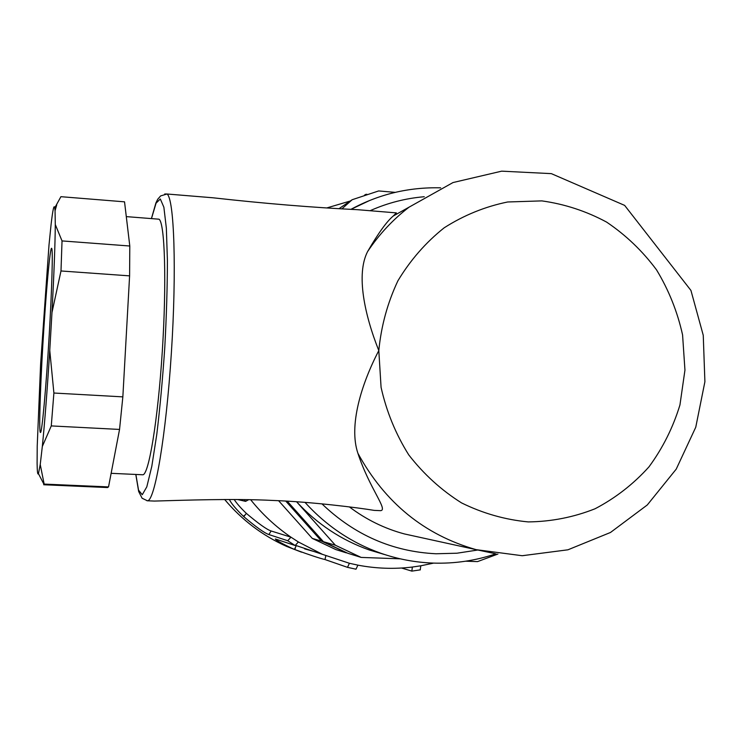 <?xml version="1.0" encoding="UTF-8"?>
<svg xmlns="http://www.w3.org/2000/svg" width="742" height="742" viewBox="0 0 742 742"><rect width="100%" height="100%" fill="white"/><g stroke="black" fill="none" stroke-linecap="round" stroke-linejoin="round"><path stroke-width="1.11" d="M395.82 212.843L396.376 212.898L393.195 216.061C386.767 221.431 378.235 233.266 367.596 251.575C355.835 274.392 364.693 315.174 378.81 350.586C361.437 383.864 348.499 425.667 357.913 453.316C369.488 488.542 388.159 509.763 380.711 510.654M349.334 506.869C366.14 519.567 384.504 528.592 404.436 533.943L417.802 536.874M176.206 194.756L212.741 197.762C264.551 203.558 312.938 207.537 357.913 209.717L385.923 212.026M152.935 501.008L154.429 501.073C183.302 500.256 233.665 498.42 272.917 500.451C311.612 501.805 358.738 507.769 374.172 510.385L374.348 510.394M142.529 474.759L142.687 474.769C148.65 475.77 157.898 420.631 162.294 351.439C166.755 282.266 164.845 222.405 158.983 219.196L157.508 219.085M400.281 558.828L361.159 557.418L347.766 553.254L323.419 541.688L287.247 501.175M339.02 208.669L352.153 199.728L378.661 190.944L395.282 192.364M497.928 554.042L477.533 561.611L465.735 561.193M361.159 557.418L335.356 545.222L323.419 541.688M335.356 545.222L296.596 501.768C317.177 524.047 341.403 540.12 369.293 549.989L385.302 554.738M341.932 208.836L352.153 199.728M285.763 501.091L321.518 541.131L346.792 552.873M383.178 554.2L383.725 554.228M346.328 552.855L335.848 549.59L312.28 538.404L278.602 500.711M321.518 541.131L312.28 538.404M355.993 569.197L347.46 567.333L324.996 559.542C320.025 558.42 310.008 555.109 294.954 549.599L291.411 548.078C281.005 543.07 275.653 540.037 275.356 538.989L295.14 545.518L298.386 541.975L322.418 554.339L349.408 563.28L347.497 567.342L355.993 569.197L357.904 565.144C376.046 568.604 394.188 569.235 412.329 567.046L411.875 571.117L401.552 568.02M250.675 499.737C262.334 514.299 275.764 526.774 290.957 537.171L287.729 540.732L268.873 534.555C264.514 533.081 256.138 527.108 243.766 516.655L243.357 516.274C235.845 508.929 231.179 503.336 229.361 499.496M237.653 499.542L245.611 501.36L248.616 499.7M364.572 195.035L365.899 194.599M350.187 201.036L326.805 207.936M420.204 569.856L420.825 565.794L433.569 563.113M298.386 541.975L290.957 537.171L271.136 530.984C266.832 529.584 258.578 523.713 246.363 513.39C240.742 508.01 236.689 503.382 234.184 499.514M246.363 513.39L243.766 516.655M294.444 549.395L296.281 545.658L295.594 545.37L322.418 554.339M56.707 205.005L55.056 210.821L54.76 207.834L60.909 196.686L124.535 201.833L129.794 246.01L129.6 275.866L122.847 396.868L119.545 429.433L108.527 486.919L107.349 487.54M108.527 486.919L44.158 484.09L43.676 484.749L107.571 487.55M41.459 479.471L43.416 483.246M51.272 425.917L42.322 446.471C44.752 422.291 47.228 390.283 49.76 350.419L53.897 393.028L51.272 425.917L119.545 429.433M53.897 393.028L122.847 396.868M54.76 207.834C54.008 204.152 52.775 209.782 51.059 224.724L49 245.036L40.606 364.183L37.221 446.109L37.1 463.203C37.211 471.689 37.657 475.168 38.445 473.656L40.235 464.52L44.158 484.09M62.031 240.918L60.992 270.969L51.977 312.521C54.027 273.659 55.131 244.322 55.288 224.529L62.031 240.918L129.794 246.01M129.6 275.866L60.992 270.969M42.322 446.471L40.235 464.52M51.977 312.521L49.76 350.419M55.056 210.821L55.288 224.529M49.25 334.345C46.199 387.241 41.858 434.358 40.42 432.438C38.872 432.697 40.087 391.498 42.786 345.837C45.744 294.657 50.196 244.767 51.708 248.44C53.007 249.711 51.977 287.961 49.25 334.345M393.186 216.052L409.074 207.157C392.954 219.511 379.134 234.314 367.596 251.575M357.913 453.316C384.977 502.798 424.396 534.917 476.16 549.664L494.766 553.578M164.715 193.987L166.996 194.005C174.185 198.235 176.754 269.68 171.374 352.83C166.06 435.999 154.735 501.573 147.389 500.776L146.944 500.748M135.869 474.453L138.55 490.156L142.269 494.71L146.805 486.854L151.804 466.338L156.794 434.302C159.975 407.933 162.637 379.023 164.78 347.562C166.477 316.083 167.358 287.061 167.414 260.507L166.347 228.128L163.871 207.222L160.318 198.977L156.052 203.178L151.47 218.602M684.949 370.11L682.575 334.902C677.437 311.733 668.765 290.066 656.549 269.884C642.516 251.009 625.858 235.075 606.594 222.09C586.189 211.118 564.606 204.05 541.836 200.887L507.667 201.982C485.073 206.61 463.908 215.217 444.18 227.803C425.76 242.476 410.335 260.145 397.907 280.801C387.556 302.755 381.193 326.016 378.81 350.586L381.073 387.333C386.48 411.532 395.699 434.033 408.731 454.846C423.701 474.157 441.305 490.174 461.543 502.9C482.847 513.381 505.079 519.715 528.239 521.914C551.399 521.635 573.677 517.248 595.075 508.762C615.47 498.077 633.436 484.109 648.972 466.866C662.754 448.103 673.077 427.457 679.95 404.928L684.949 370.11M321.926 503.827C354.49 535.01 392.518 551.658 436.008 553.764L456.961 553.217L477.598 550.045M424.257 196.732C405.698 198.299 387.816 202.881 370.61 210.478M432.846 563.067C415.158 562.417 397.842 559.153 380.887 553.263C351.671 542.903 326.369 525.948 304.99 502.371M440.665 187.828C408.694 187.049 378.8 194.219 350.966 209.337L369.702 200.47M313.847 551.473L304.619 548.867M224.668 499.496C241.948 520.059 262.631 535.715 286.727 546.455L301.586 552.187M287.729 540.732L295.14 545.518M244.257 499.626L245.611 501.36M349.408 563.28L357.904 565.144M412.329 567.046L420.825 565.794M243.357 516.274L244.637 515.282M268.873 534.555L271.136 530.984M295.307 548.023L294.954 549.599M324.996 559.542L325.84 555.739M404.436 533.943L476.16 549.664L522.192 555.721L567.936 549.803L610.49 532.468L647.293 504.959L676.222 469.13L695.755 427.234L704.9 381.75L703.249 335.273L690.941 290.437L624.634 205.386L551.334 173.637L501.657 171.161L453.01 182.551L409.074 207.157M135.805 474.453L138.661 491.501L142.112 498.244L147.389 500.776L154.429 501.073M374.172 510.385L380.711 510.663M151.414 218.602L155.922 202.909L157.731 199.236L160.643 195.916L166.996 194.005L212.741 197.771M357.913 209.726L396.376 212.889M360.529 557.177L347.766 553.254M369.293 549.989L380.887 553.263C397.907 559.171 415.297 562.445 433.087 563.095C454.707 563.79 475.668 560.683 495.981 553.764M335.848 549.59L345.726 552.623M224.65 499.496C241.938 520.068 262.631 535.715 286.727 546.455L291.411 548.078M365.593 194.432L366.873 194.283M420.38 569.856L411.866 571.117M38.445 473.656L44.01 484.396M111.133 473.322L142.687 474.769M126.298 216.618L158.983 219.196"/></g></svg>
